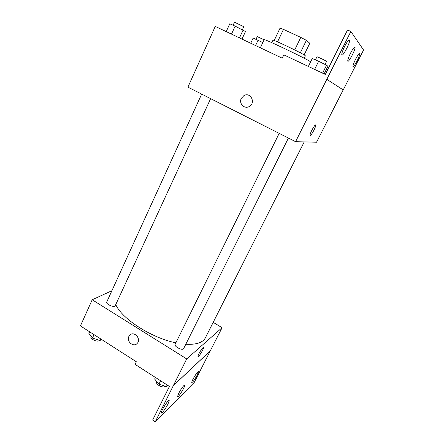 <?xml version="1.0" encoding="UTF-8"?>
<svg xmlns="http://www.w3.org/2000/svg" width="444" height="444" viewBox="0 0 444 444"><rect width="100%" height="100%" fill="white"/><g stroke="black" fill="none" stroke-linecap="round" stroke-linejoin="round"><path stroke-width="0.67" d="M277.533 41.875L283.477 29.393L280.031 28.172L274.176 40.521M283.477 29.393L300.782 37.39L306.388 40.349L309.795 43.268L304.118 54.901M300.333 52.803L306.388 40.349M271.8 42.652L272.949 40.226C272.255 38.967 302.253 53.23 305.028 55.483L305.355 55.822L304.173 58.236M294.716 49.933L300.782 37.39M310.622 61.833C305.944 58.43 262.926 37.979 264.147 39.721L260.345 47.797M343.184 89.904L316.533 142.23L295.582 141.675L187.917 87.135L215.251 26.412L282.229 58.181L283.827 54.851L325.308 74.453L347.535 29.964L350.871 31.469L326.817 79.332L343.229 89.927L326.873 79.354M350.871 31.469L363.564 50L343.229 89.927M310.234 135.348L310.112 135.026C309.918 132.906 315.789 122.733 315.69 125.352C315.867 127.112 311.233 135.709 310.295 135.365C311.227 135.709 315.862 127.112 315.69 125.352L315.567 125.03M295.582 141.675L326.817 79.332M241.292 98.429L243.911 95.61C250.416 91.636 256.083 102.725 249.4 106.394C244.638 109.568 238.561 103.574 241.292 98.429C238.567 103.574 244.638 109.568 249.4 106.394C256.083 102.725 250.416 91.636 243.911 95.61L241.292 98.429M355.633 59.102C353.946 62.504 353.058 64.874 352.958 66.223C352.852 69.364 360.006 56.316 359.818 53.713C359.468 52.731 358.075 54.529 355.633 59.102M344.716 46.259C342.851 50.078 341.874 52.819 341.775 54.484C341.675 58.558 349.872 43.773 349.644 40.304C349.217 38.906 347.574 40.887 344.716 46.259M350.555 53.125C348.784 56.727 347.852 59.268 347.752 60.761C347.646 64.319 355.289 50.461 355.078 47.464C354.695 46.298 353.185 48.185 350.555 53.125M304.223 141.902L205.378 337.829C202.853 342.635 196.326 344.777 185.803 344.261M175.874 342.824C151.476 337.989 121.567 318.609 115.773 304.54M288.422 138.045L183.661 348.568C182.695 351.049 173.782 346.509 175.169 344.25L279.182 133.367M210.634 98.64L115.246 305.688C114.424 308.047 105.517 304.134 106.771 301.964L201.67 94.1M111.899 290.726L92.202 299.767L186.713 358.919L222.072 327.711L213.187 322.355M198.573 356.354L197.952 356.432C197.752 354.867 203.635 345.626 203.546 347.635C203.707 348.712 200.094 355.056 198.573 356.354M92.202 299.767L80.436 325.913L136.352 361.771L135.098 364.38L169.43 386.447L152.636 420.057L155.261 421.8L173.388 385.52L210.328 350.766L222.072 327.711M173.388 385.52L186.713 358.919M155.261 421.8L194.306 382.323L210.328 350.766M128.865 336.463L129.82 335.12C134.138 330.514 141.73 339.199 137.107 343.495C133.455 347.58 126.229 341.381 128.865 336.463C126.235 341.381 133.455 347.58 137.107 343.49C141.73 339.199 134.138 330.508 129.82 335.12L128.865 336.458M198.03 356.626L198.573 356.349C200.089 355.056 203.707 348.712 203.546 347.635L203.469 347.441M178.693 393.401L177.467 396.664C177.411 399.039 184.97 387.229 184.715 385.37C184.804 383.794 180.852 389.038 178.693 393.401M167.965 404.04L169.203 400.693C169.336 397.991 161.05 410.628 161.333 412.731C161.272 414.485 165.706 408.641 167.965 404.04M197.236 374.997L198.474 371.778C198.596 369.541 191.525 380.719 191.758 382.417C192.557 382.639 194.383 380.164 197.236 374.997M173.426 385.547L210.367 350.788M89.61 331.796L88.883 333.4L92.457 338.062L99.956 340.515L101.643 339.51M92.457 338.062L94.028 334.632M99.956 340.515L100.694 338.905M99.295 340.298C98.124 342.751 89.621 338.95 90.97 336.569L91.098 336.291M155.417 377.439L154.64 379.015L158.897 384.204L166.389 386.574L167.721 385.348M158.897 384.204L160.595 380.769M166.389 386.574L167.172 384.998M164.968 386.125C163.764 388.833 155.117 384.349 156.643 381.807L156.754 381.59M250.727 43.235L253.141 38.051L262.809 42.563M255.589 45.543L258.075 40.238M264.108 39.799L257.265 36.624L256.01 39.322M226.212 31.613L229.77 23.793L235.148 26.135L245.488 31.541L241.997 39.094M231.496 34.116L235.148 26.135M239.471 37.901L243.09 30.053M242.391 29.709L243.778 26.707L234.493 22.2L233.106 25.241M326.518 69.075L327.728 69.608M308.358 66.445L312.26 58.508L318.637 61.278L326.545 65.201L327.916 66.273L324.114 73.893M314.618 69.403L318.637 61.278M322.577 73.166L326.545 65.201M325.047 64.458L326.562 61.411C326.956 61.244 316.827 56.399 316.938 56.804L315.423 59.885M354.434 47.169L355.078 47.464M348.851 39.943L349.644 40.304M359.29 53.474L359.818 53.713M198.196 371.606L198.474 371.778M168.842 400.46L169.203 400.693M184.393 385.17L184.715 385.37"/></g></svg>
